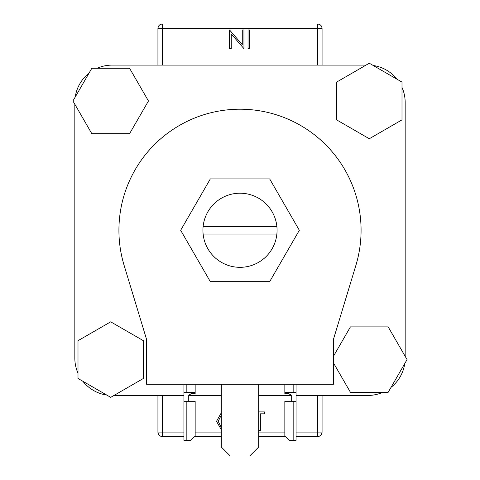 <?xml version="1.0" encoding="UTF-8"?>
<svg xmlns="http://www.w3.org/2000/svg" width="480" height="480" viewBox="0 0 480 480"><rect width="100%" height="100%" fill="white"/><g stroke="black" fill="none" stroke-linecap="round" stroke-linejoin="round"><path stroke-width="0.72" d="M276.882 234.018A37.074 37.074 0 0 0 240 193.212A37.074 37.074 0 0 0 203.118 234.018A37.074 37.074 0 0 0 276.882 234.018L203.118 234.018M405.174 102.48L405.174 356.322L405.174 102.48A37.368 37.368 0 0 0 402 87.402M397.104 79.278A37.368 37.368 0 0 0 373.254 65.508M112.194 65.106L366.042 65.106L112.194 65.106A37.368 37.368 0 0 0 97.116 68.286M88.992 73.182A37.368 37.368 0 0 0 75.222 97.032M74.826 358.092L74.826 104.244L74.826 358.092A37.368 37.368 0 0 0 78 373.17M82.896 381.294A37.368 37.368 0 0 0 106.746 395.064M113.958 395.46L183.942 395.46L113.958 395.46M188.736 395.46L221.316 395.46L188.736 395.46M258.684 395.46L291.264 395.46L258.684 395.46M367.806 395.46L296.058 395.46L367.806 395.46A37.368 37.368 0 0 0 382.884 392.286M391.008 387.384A37.368 37.368 0 0 0 404.778 363.534M276.882 226.548L203.118 226.548M269.664 178.902L210.336 178.902L180.666 230.286L210.336 281.67L269.664 281.67L299.334 230.286L269.664 178.902M221.316 384.252L221.316 447.03L230.286 456L249.714 456L258.684 447.03L258.684 384.252M124.134 265.434A121.08 121.08 0 0 1 240 109.206A121.08 121.08 0 0 1 355.866 265.434L333.426 339.402L333.426 384.252L146.574 384.252L146.574 339.402L124.134 265.434M110.7 321.828L78 340.704L78 378.462L110.7 397.344L143.4 378.462L143.4 340.704L110.7 321.828M148.458 100.98L129.576 68.286L91.818 68.286L72.942 100.98L91.818 133.68L129.576 133.68L148.458 100.98M369.3 138.738L402 119.862L402 82.104L369.3 63.228L336.6 82.104L336.6 119.862L369.3 138.738M333.426 362.844L350.424 392.286L388.182 392.286L407.058 359.586L388.182 326.886L350.424 326.886L333.426 356.322M317.58 65.106L317.58 28.482L322.068 28.482L322.068 65.106M157.932 65.106L157.932 28.482C158.22 25.782 159.714 24.288 162.42 24L317.58 24C320.286 24.288 321.78 25.782 322.068 28.482A4.482 4.482 0 0 0 317.58 24A4.482 4.482 0 0 1 322.068 28.482M322.068 395.46L322.068 432.084C321.78 434.79 320.286 436.284 317.58 436.566L296.058 436.566M162.42 395.46L162.42 432.084L157.932 432.084L157.932 395.46M285.594 436.566L258.684 436.566M221.316 436.566L194.406 436.566M183.942 436.566L162.42 436.566C159.714 436.284 158.22 434.79 157.932 432.084A4.482 4.482 0 0 0 162.42 436.566A4.482 4.482 0 0 1 157.932 432.084M162.42 24A4.482 4.482 0 0 0 157.932 28.482A4.482 4.482 0 0 1 162.42 24L162.42 65.106M317.58 436.566A4.482 4.482 0 0 0 322.068 432.084A4.482 4.482 0 0 1 317.58 436.566L317.58 395.46M242.274 29.982L243.954 29.982L243.954 48.666L231.258 33.96L231.258 48.666L229.578 48.666L229.578 29.982L242.274 44.652L242.274 29.982M249.702 29.982L249.702 48.666L248.028 48.666L248.028 29.982L249.702 29.982M221.316 429.738L216.522 421.326L221.316 412.758M221.316 415.02L218.202 421.32L221.316 427.512M258.684 411.906L264.432 411.906L264.432 413.82L260.364 413.82L260.364 430.59L258.684 430.59M186.186 440.304L190.674 440.304L195.156 435.822L195.156 401.292L186.186 401.292L186.186 440.304L183.942 440.304L183.942 401.292L186.186 401.292M186.186 384.252L186.186 392.322L195.156 392.322L195.156 384.252M195.156 392.322L195.156 393.702L190.968 393.702L188.73 395.712L188.73 401.292M183.942 401.292L183.942 384.252M188.73 395.712L189.228 394.296M186.186 392.322L183.942 392.604M293.814 401.292L293.814 440.304L289.326 440.304L284.844 435.822L284.844 401.292L296.058 401.292L296.058 384.252M293.814 440.304L296.058 440.304L296.058 401.292M291.27 401.292L291.27 395.712L289.032 393.702L284.844 393.702L284.844 384.252M284.844 392.322L296.058 392.604M290.046 393.864L291.27 395.712M162.42 436.566L162.42 432.084L183.942 432.084M195.156 432.084L221.316 432.084M258.684 432.084L284.844 432.084M296.058 432.084L322.068 432.084M317.58 24L317.58 28.482L157.932 28.482M293.814 384.252L293.814 392.322"/></g></svg>
